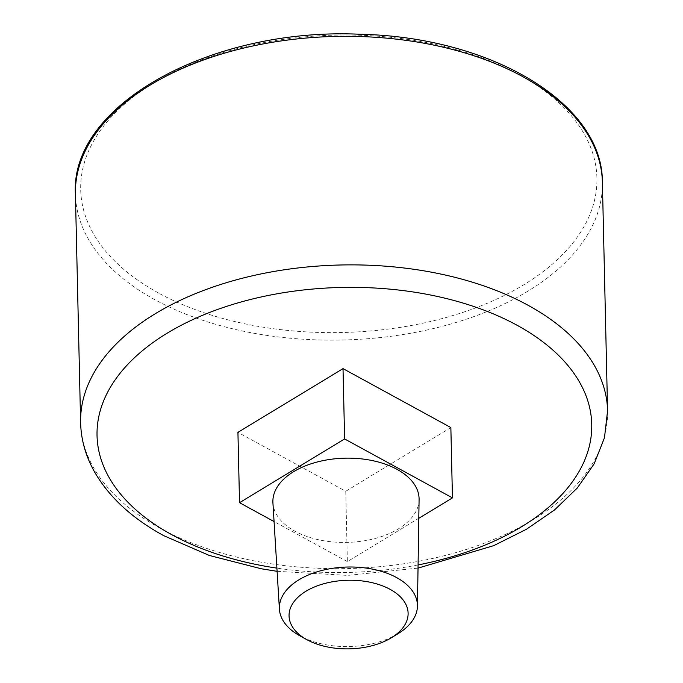 <?xml version="1.0" encoding="UTF-8"?>
<svg xmlns="http://www.w3.org/2000/svg" width="683" height="683" viewBox="0 0 683 683"><rect width="100%" height="100%" fill="white"/><g stroke="black" fill="none" stroke-linecap="round" stroke-linejoin="round"><path stroke-width="0.51" stroke-dasharray="3.42 2.56" d="M450.857 427.558L345.76 491.29L237.932 432.365M418.799 518.286L347.357 561.614L274.071 521.564M345.76 491.29L347.357 561.614M419.089 499.555A73.115 42.124 -1.3 0 1 374.096 538.75A73.115 42.124 -1.3 0 1 294.962 531.229A73.115 42.124 -1.3 0 1 272.927 502.867M398.01 633.704A69.051 39.776 -1.3 0 1 300.221 636.01M418.073 564.926A247.417 142.534 -1.3 0 1 276.905 568.128M607.58 410.79A263.553 151.831 -1.3 0 1 448.082 554.724A263.553 151.831 -1.3 0 1 160.181 528.309A263.553 151.831 -1.3 0 1 80.611 422.751M602.389 182.241A263.553 151.831 -1.3 0 1 442.891 326.175A263.553 151.831 -1.3 0 1 154.99 299.76A263.553 151.831 -1.3 0 1 75.42 194.203M158.644 293.084A258.174 148.732 -1.3 0 1 268.795 41.706A258.174 148.732 -1.3 0 1 588.977 216.682A258.174 148.732 -1.3 0 1 158.644 293.084M277.102 571.321L347.698 575.402L418.03 568.119"/><path stroke-width="1.02" d="M274.071 521.564L239.528 502.688L237.932 432.365L343.02 368.624L450.857 427.558L452.453 497.881L418.799 518.286M343.02 368.624L344.616 438.947L452.453 497.881M239.528 502.688L344.616 438.947M300.221 636.01A69.051 39.776 -1.3 0 1 300.068 635.933A69.051 39.776 -1.3 0 1 279.415 609.236L272.927 502.867A73.115 42.124 -1.3 0 1 345.035 458.173A73.115 42.124 -1.3 0 1 419.089 499.555L417.441 606.103A69.051 39.776 -1.3 0 1 398.01 633.704L391.359 637.768A59.541 34.304 -1.3 0 1 307.034 639.758A59.541 34.304 -1.3 0 1 306.898 639.689A59.541 34.304 -1.3 0 1 305.984 591.239A59.541 34.304 -1.3 0 1 390.078 589.327A59.541 34.304 -1.3 0 1 391.359 637.768M279.415 609.236A69.051 39.776 -1.3 0 1 347.502 567.027A69.051 39.776 -1.3 0 1 417.441 606.103M276.905 568.128A247.417 142.534 -1.3 0 1 171.74 534.669A247.417 142.534 -1.3 0 1 198.053 317.236A247.417 142.534 -1.3 0 1 565.2 362.34A247.417 142.534 -1.3 0 1 418.073 564.926M277.102 571.321L261.23 568.76L209.339 555.458L163.698 535.643C132.05 518.371 108.93 497.019 94.356 471.577C85.648 456.005 81.064 439.724 80.611 422.751A263.553 151.831 -1.3 0 1 340.646 264.987A263.553 151.831 -1.3 0 1 607.58 410.79L602.389 182.241A263.553 151.831 -1.3 0 0 335.464 36.43A263.553 151.831 -1.3 0 0 75.42 194.203C69.726 104.576 212.208 27.072 360.522 34.278C491.12 37.036 602.961 103.449 602.389 182.241M418.03 568.119L493.758 545.632L526.405 529.291L554.494 509.979L577.306 488.012L594.193 463.774L604.472 437.76L607.58 410.79M80.611 422.751L75.42 194.203M306.898 639.689L300.068 635.933"/></g></svg>
